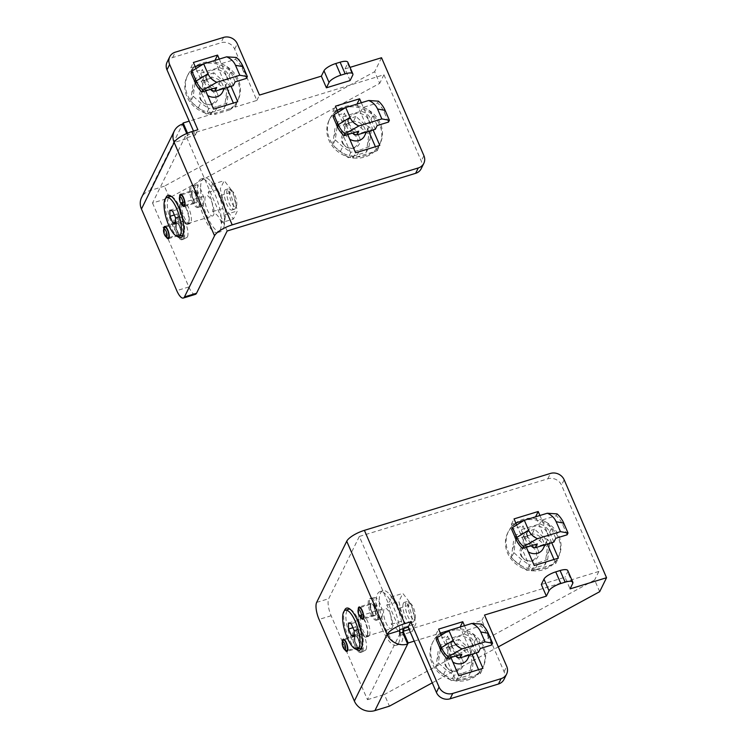 <?xml version="1.0" encoding="UTF-8"?>
<svg xmlns="http://www.w3.org/2000/svg" width="748" height="748" viewBox="0 0 748 748"><rect width="100%" height="100%" fill="white"/><g stroke="black" fill="none" stroke-linecap="round" stroke-linejoin="round"><path stroke-width="0.56" stroke-dasharray="3.74 2.81" d="M381.919 617.259A10.687 3.469 -107 0 0 380.732 605.525A10.687 3.469 -107 0 0 374.954 597.671A10.687 3.469 -107 0 0 373.841 598.606A10.687 3.469 -107 0 0 375.234 610.901A10.687 3.469 -107 0 0 381.19 618.072A10.687 3.469 -107 0 0 381.919 617.259M378.544 618.951A11.351 3.684 -107 0 0 377.291 606.478A11.351 3.684 -107 0 0 371.139 598.138A11.351 3.684 -107 0 0 370.933 598.185A11.351 3.684 -107 0 0 369.97 599.129A11.351 3.684 -107 0 0 371.335 611.892A11.351 3.684 -107 0 0 377.581 619.896A11.351 3.684 -107 0 0 377.777 619.812A11.351 3.684 -107 0 0 378.544 618.951M377.338 619.316A11.351 3.684 -107 0 0 375.973 606.544A11.351 3.684 -107 0 0 369.727 598.55A11.351 3.684 -107 0 0 368.764 599.494A11.351 3.684 -107 0 0 370.129 612.266A11.351 3.684 -107 0 0 376.366 620.26A11.351 3.684 -107 0 0 377.338 619.316M361.892 618.213A5.498 1.786 73 0 1 358.731 611.275A5.498 1.786 73 0 1 358.881 608.348M370.933 604.506A5.61 1.823 -107 0 0 370.681 605.534A5.61 1.823 -107 0 0 371.943 611.668A5.61 1.823 -107 0 0 374.683 614.772A5.61 1.823 -107 0 0 375.169 614.304A5.61 1.823 -107 0 0 374.486 607.984A5.61 1.823 -107 0 0 371.401 604.047A5.61 1.823 -107 0 0 370.933 604.506M521.58 555.764A8.013 7.162 26.2 0 0 531.856 560.542A8.013 7.162 26.2 0 0 536.073 551.323A8.013 7.162 26.2 0 0 525.797 546.545A8.013 7.162 26.2 0 0 521.58 555.764M537.999 549.827A9.556 8.546 -153.8 0 1 532.959 560.813A9.556 8.546 -153.8 0 1 520.711 555.11A9.556 8.546 -153.8 0 1 525.741 544.123A9.556 8.546 -153.8 0 1 537.999 549.827M543.17 548.593A10.687 9.556 26.2 0 0 543.244 540.926A10.687 9.556 26.2 0 0 533.67 534.147A10.687 9.556 26.2 0 0 523.983 539.168A10.687 9.556 26.2 0 0 523.909 546.835A10.687 9.556 26.2 0 0 528.312 551.874M547.199 532.875A10.687 9.556 -153.8 0 1 547.125 540.552A10.687 9.556 -153.8 0 1 537.438 545.572A10.687 9.556 -153.8 0 1 527.873 538.784A10.687 9.556 -153.8 0 1 527.948 531.117A10.687 9.556 -153.8 0 1 537.634 526.096A10.687 9.556 -153.8 0 1 547.199 532.875M522.796 537.316L525.133 532.557L516.372 534.708L513.867 552.632L521.337 559.42L529.49 565.02L526.844 570.397L511.221 558.017L513.726 540.084L531.865 534.54L547.489 546.919L544.983 564.852L526.844 570.397M535.914 567.629L538.251 562.87L529.49 565.02M522.319 520.748A28.05 25.077 26.2 0 0 507.742 532.856A28.05 25.077 26.2 0 0 513.287 561.533A28.05 25.077 26.2 0 0 543.506 569.714A28.05 25.077 26.2 0 0 558.083 557.606A28.05 25.077 26.2 0 0 552.538 528.93A28.05 25.077 26.2 0 0 522.319 520.748M535.942 569.565A28.05 25.077 26.2 0 0 544.17 568.368A28.05 25.077 26.2 0 0 551.398 564.834A28.05 25.077 26.2 0 0 554.979 561.711L555.745 563.506L531.585 570.892L530.809 569.106A28.05 25.077 26.2 0 0 535.942 569.565M512.174 526.05A28.05 25.077 26.2 0 0 508.406 531.51A28.05 25.077 26.2 0 0 530.809 569.106L511.408 524.264L515.755 522.927A28.05 25.077 26.2 0 0 512.174 526.05M554.006 559.476L554.979 561.711A28.05 25.077 26.2 0 0 558.747 556.26A28.05 25.077 26.2 0 0 536.344 518.663A28.05 25.077 26.2 0 0 531.211 518.196A28.05 25.077 26.2 0 0 522.983 519.402A28.05 25.077 26.2 0 0 515.755 522.927L515.783 522.917M446.135 665.972A8.013 7.162 26.2 0 0 456.411 670.75A8.013 7.162 26.2 0 0 460.637 661.541A8.013 7.162 26.2 0 0 450.361 656.763A8.013 7.162 26.2 0 0 446.135 665.972M462.554 660.045A9.556 8.546 -153.8 0 1 457.524 671.031A9.556 8.546 -153.8 0 1 445.266 665.327A9.556 8.546 -153.8 0 1 450.305 654.341A9.556 8.546 -153.8 0 1 462.554 660.045M467.724 658.81A10.687 9.556 26.2 0 0 467.799 651.143A10.687 9.556 26.2 0 0 458.234 644.365A10.687 9.556 26.2 0 0 448.548 649.386A10.687 9.556 26.2 0 0 448.473 657.053A10.687 9.556 26.2 0 0 452.877 662.092M471.764 643.093A10.687 9.556 -153.8 0 1 471.679 650.76A10.687 9.556 -153.8 0 1 461.993 655.79A10.687 9.556 -153.8 0 1 452.428 649.002A10.687 9.556 -153.8 0 1 452.503 641.335A10.687 9.556 -153.8 0 1 462.189 636.314A10.687 9.556 -153.8 0 1 471.764 643.093M447.351 647.525L449.698 642.766L440.937 644.926L438.421 662.85L445.901 669.638L454.055 675.238L451.409 680.615L435.775 668.235L438.291 650.302L456.42 644.757L472.053 657.137L469.538 675.07L451.409 680.615M460.469 677.847L462.816 673.088L454.055 675.238M414.214 641.13L435.962 634.482L436.739 636.268A28.05 25.077 26.2 0 1 440.32 633.145L439.656 634.491A28.05 25.077 26.2 0 0 432.307 643.074A28.05 25.077 26.2 0 0 437.851 671.751A28.05 25.077 26.2 0 0 468.07 679.932A28.05 25.077 26.2 0 0 482.638 667.824A28.05 25.077 26.2 0 0 455.111 629.769L455.775 628.414L448.744 630.564M439.656 634.491L455.111 629.769M366.081 649.46A10.687 3.469 -107 0 0 364.902 637.726A10.687 3.469 -107 0 0 359.115 629.872A10.687 3.469 -107 0 0 358.012 630.798A10.687 3.469 -107 0 0 359.405 643.102A10.687 3.469 -107 0 0 365.361 650.274A10.687 3.469 -107 0 0 366.081 649.46M362.715 651.143A11.351 3.684 -107 0 0 361.452 638.68A11.351 3.684 -107 0 0 355.309 630.34A11.351 3.684 -107 0 0 355.104 630.377A11.351 3.684 -107 0 0 354.131 631.331A11.351 3.684 -107 0 0 355.496 644.093A11.351 3.684 -107 0 0 361.742 652.097A11.351 3.684 -107 0 0 361.939 652.013A11.351 3.684 -107 0 0 362.715 651.143M361.499 651.517A11.351 3.684 -107 0 0 360.134 638.745A11.351 3.684 -107 0 0 353.888 630.751A11.351 3.684 -107 0 0 352.925 631.695A11.351 3.684 -107 0 0 354.29 644.467A11.351 3.684 -107 0 0 360.536 652.462A11.351 3.684 -107 0 0 361.499 651.517M346.062 650.414A5.498 1.786 73 0 1 342.902 643.476A5.498 1.786 73 0 1 343.042 640.55M355.094 636.707A5.61 1.823 -107 0 0 354.851 637.735A5.61 1.823 -107 0 0 356.113 643.869A5.61 1.823 -107 0 0 358.853 646.973A5.61 1.823 -107 0 0 359.33 646.506A5.61 1.823 -107 0 0 358.657 640.185A5.61 1.823 -107 0 0 355.571 636.249A5.61 1.823 -107 0 0 355.094 636.707M375.468 615.006A6.414 2.076 -107 0 0 374.701 607.797A6.414 2.076 -107 0 0 371.176 603.281A6.414 2.076 -107 0 0 370.625 603.814A6.414 2.076 -107 0 0 371.401 611.023A6.414 2.076 -107 0 0 374.926 615.539A6.414 2.076 -107 0 0 375.468 615.006M358.423 616.333A11.351 3.684 73 0 1 359.395 615.389A11.351 3.684 73 0 1 360.798 615.679A11.351 3.684 73 0 1 366.24 625.169A11.351 3.684 73 0 1 367.044 636.081A11.351 3.684 73 0 1 367.006 636.155A11.351 3.684 73 0 1 366.034 637.1A11.351 3.684 73 0 1 359.797 629.105A11.351 3.684 73 0 1 358.423 616.333M369.419 635.417A11.351 3.684 -107 0 0 368.053 622.645A11.351 3.684 -107 0 0 361.808 614.65A11.351 3.684 -107 0 0 360.845 615.595A11.351 3.684 -107 0 0 362.21 628.367A11.351 3.684 -107 0 0 368.455 636.361A11.351 3.684 -107 0 0 369.419 635.417M359.638 647.207A6.414 2.076 -107 0 0 358.862 639.989A6.414 2.076 -107 0 0 355.337 635.473A6.414 2.076 -107 0 0 354.795 636.015A6.414 2.076 -107 0 0 355.562 643.224A6.414 2.076 -107 0 0 359.087 647.74A6.414 2.076 -107 0 0 359.638 647.207M360.527 648.198A20.355 6.601 73 0 1 350.55 636.913A20.355 6.601 73 0 1 346.885 610.966A20.355 6.601 73 0 1 348.615 609.274M350.279 609.368A20.355 6.601 73 0 1 351.139 609.788A20.355 6.601 73 0 1 358.591 620.56A20.355 6.601 73 0 1 362.331 646.365A20.355 6.601 73 0 1 362.256 646.506A20.355 6.601 73 0 1 361.845 647.198M356.048 649.217A22.038 7.143 73 0 1 348.699 638.063A22.038 7.143 73 0 1 344.332 610.929M403.901 628.956L403.266 631.003L399.881 635.463C398.927 631.172 396.075 627.46 391.344 624.337C391.7 617.362 390.176 610.966 386.763 605.151L390.147 600.691L390.727 597.091L395.786 601.476L399.264 608.218C402.676 614.033 404.21 620.429 403.845 627.404L403.939 628.432M402.77 628.788A28.05 9.098 -107 0 0 389.689 594.398A28.05 9.098 -107 0 0 382.92 590.733A28.05 9.098 -107 0 0 380.536 593.071A28.05 9.098 -107 0 0 383.911 624.617A28.05 9.098 -107 0 0 399.329 644.374A28.05 9.098 -107 0 0 401.723 642.036A28.05 9.098 -107 0 0 402.892 637.558A28.05 9.098 -107 0 0 403.004 631.564M400.189 633.135L367.455 699.679L331.13 615.735A13.361 4.329 73 0 1 328.727 598.709L359.339 536.456L399.703 629.732A28.05 9.098 -107 0 0 391.55 602.832A28.05 9.098 -107 0 0 379.881 591.668A28.05 9.098 -107 0 0 377.497 594.005A28.05 9.098 -107 0 0 380.872 625.543A28.05 9.098 -107 0 0 396.29 645.3A28.05 9.098 -107 0 0 398.684 642.962A28.05 9.098 -107 0 0 399.974 632.658M367.352 635.389A10.687 3.469 -107 0 0 367.39 635.314A10.687 3.469 -107 0 0 366.632 625.048A10.687 3.469 -107 0 0 361.518 616.118A10.687 3.469 -107 0 0 360.19 615.847A10.687 3.469 -107 0 0 359.283 616.735A10.687 3.469 -107 0 0 360.564 628.75A10.687 3.469 -107 0 0 366.445 636.277A10.687 3.469 -107 0 0 367.352 635.389M408.483 603.711A8.639 2.805 -107 0 0 410.035 614.716A8.639 2.805 -107 0 0 415.009 618.783A8.639 2.805 -107 0 0 415.037 618.727A8.639 2.805 -107 0 0 414.42 610.424A8.639 2.805 -107 0 0 410.287 603.206A8.639 2.805 -107 0 0 408.483 603.711M413.925 621.139A10.687 3.469 73 0 1 413.018 622.027A10.687 3.469 73 0 1 407.146 614.501A10.687 3.469 73 0 1 405.855 602.486A10.687 3.469 73 0 1 406.762 601.598A10.687 3.469 73 0 1 408.09 601.869A10.687 3.469 73 0 1 413.205 610.798A10.687 3.469 73 0 1 413.962 621.064A10.687 3.469 73 0 1 413.925 621.139M392.12 627.815A10.687 3.469 73 0 1 391.213 628.703A10.687 3.469 73 0 1 385.342 621.177A10.687 3.469 73 0 1 384.051 609.153A10.687 3.469 73 0 1 384.958 608.264A10.687 3.469 73 0 1 390.839 615.791A10.687 3.469 73 0 1 392.12 627.815M403.387 603.243A10.687 3.469 -107 0 0 404.668 615.258A10.687 3.469 -107 0 0 410.549 622.785A10.687 3.469 -107 0 0 411.456 621.897A10.687 3.469 -107 0 0 410.166 609.882A10.687 3.469 -107 0 0 404.294 602.355A10.687 3.469 -107 0 0 403.387 603.243M348.418 623L355.674 620.775L355.805 626.824L358.722 633.556L361.499 634.239L361.359 628.189L358.442 621.457L355.674 620.775M351.195 623.682L358.442 621.457M354.113 630.414L361.359 628.189M354.243 636.464L361.499 634.239M354.215 634.94L358.722 633.556M352.934 627.703L355.805 626.824M390.727 597.091L402.845 593.388L411.381 604.515L415.963 623.701L411.998 631.751L403.453 620.625L398.88 601.439L402.845 593.388M386.763 605.151L398.88 601.439M399.881 635.463L411.998 631.751M403.845 627.404L415.963 623.701M399.264 608.218L411.381 604.515M391.344 624.337L403.453 620.625M478.57 669.694L480.31 673.724L456.149 681.11L436.739 636.268A28.05 25.077 26.2 0 0 432.97 641.719A28.05 25.077 26.2 0 0 455.373 679.324A28.05 25.077 26.2 0 0 460.497 679.782A28.05 25.077 26.2 0 0 468.734 678.576A28.05 25.077 26.2 0 0 475.952 675.051A28.05 25.077 26.2 0 0 479.533 671.928A28.05 25.077 26.2 0 0 483.302 666.477A28.05 25.077 26.2 0 0 460.899 628.872A28.05 25.077 26.2 0 0 455.775 628.414M504.002 679.399A10.687 9.556 -153.8 0 0 504.077 671.732L481.871 620.429L460.132 627.086L471.894 654.276M481.871 620.429L484.517 615.062M435.962 634.482L438.599 629.115M432.26 682.84L498.29 646.889M524.18 520.346L535.568 516.868L547.33 544.058M359.339 536.456L547.826 478.795A10.687 9.556 -153.8 0 1 561.524 485.162L598.858 571.435L409.175 629.47M551.715 542.711L539.934 515.484M555.745 563.506L558.391 558.139M541.328 584.478L565.011 577.232L570.06 588.891M476.27 652.929L464.489 625.702M441.236 635.192L450.894 657.511M516.672 524.974L526.33 547.293M511.408 524.264L514.044 518.897M531.585 570.892L534.222 565.525M480.31 673.724L482.946 668.357M456.149 681.11L458.786 675.743M599.681 591.687L594.641 580.027L384.379 694.509L389.418 706.168M598.858 571.435L594.641 580.027M367.455 699.679L384.379 694.509M567.788 570.584A10.687 3.301 -23.4 0 1 567.648 571.865L565.011 577.232M344.763 649.619A6.414 2.076 73 0 1 342.406 641.934M360.592 617.418A6.414 2.076 73 0 1 358.245 609.732M462.816 673.088L472.184 669.684L474.7 651.751L466.546 646.16L459.066 639.372L456.42 644.757M449.698 642.766L459.066 639.372M438.421 662.85L435.775 668.235M472.184 669.684L469.538 675.07M440.937 644.926L438.291 650.302M474.7 651.751L472.053 657.137M455.569 656.071A13.361 11.94 26.2 0 1 450.016 649.741L451.857 645.991L447.575 636.081L436.215 639.549M451.857 645.991A13.361 11.94 26.2 0 0 461.862 654.154M450.016 649.741L445.724 639.839L447.575 636.081M478.468 652.265L474.176 642.354A13.361 11.94 26.2 0 0 464.171 634.192L445.724 639.839M480.31 648.507L476.027 638.596A13.361 11.94 -153.8 0 0 466.023 630.433L464.171 634.192M491.67 645.028L487.378 635.117A25.909 23.169 26.2 0 0 480.721 625.936L466.023 630.433M481.619 624.113L480.721 625.936M513.867 552.632L511.221 558.017M538.251 562.87L547.63 559.467L544.983 564.852M516.372 534.708L513.726 540.084M547.63 559.467L550.135 541.533L541.982 535.942L534.511 529.154L531.865 534.54M550.135 541.533L547.489 546.919M525.133 532.557L534.511 529.154M531.015 545.853A13.361 11.94 26.2 0 1 525.451 539.532L527.303 535.774L523.011 525.863L511.651 529.332M527.303 535.774A13.361 11.94 26.2 0 0 537.307 543.936M525.451 539.532L521.169 529.621L523.011 525.863M553.903 542.048L549.621 532.137A13.361 11.94 26.2 0 0 539.607 523.974L521.169 529.621M555.755 538.289L551.463 528.378A13.361 11.94 -153.8 0 0 541.459 520.215L539.607 523.974M567.115 534.811L562.823 524.9A25.909 23.169 26.2 0 0 556.166 515.718L541.459 520.215M557.064 513.895L556.166 515.718M187.477 236.723A10.687 3.469 -107 0 0 186.299 224.989A10.687 3.469 -107 0 0 180.511 217.135A10.687 3.469 -107 0 0 179.408 218.07A10.687 3.469 -107 0 0 180.801 230.375A10.687 3.469 -107 0 0 186.748 237.537A10.687 3.469 -107 0 0 187.477 236.723M184.102 238.416A11.351 3.684 -107 0 0 182.849 225.952A11.351 3.684 -107 0 0 176.706 217.603A11.351 3.684 -107 0 0 176.5 217.649A11.351 3.684 -107 0 0 175.528 218.594A11.351 3.684 -107 0 0 176.893 231.366A11.351 3.684 -107 0 0 183.138 239.36A11.351 3.684 -107 0 0 183.335 239.285A11.351 3.684 -107 0 0 184.102 238.416M182.895 238.79A11.351 3.684 -107 0 0 181.53 226.018A11.351 3.684 -107 0 0 175.284 218.023A11.351 3.684 -107 0 0 174.321 218.968A11.351 3.684 -107 0 0 175.687 231.74A11.351 3.684 -107 0 0 181.932 239.734A11.351 3.684 -107 0 0 182.895 238.79M167.459 237.686A5.498 1.786 73 0 1 164.298 230.739A5.498 1.786 73 0 1 164.214 228.785A5.498 1.786 73 0 1 164.438 227.813M176.491 223.979A5.61 1.823 -107 0 0 176.238 225.008A5.61 1.823 -107 0 0 177.5 231.141A5.61 1.823 -107 0 0 180.249 234.246A5.61 1.823 -107 0 0 180.726 233.769A5.61 1.823 -107 0 0 180.053 227.457A5.61 1.823 -107 0 0 176.967 223.512A5.61 1.823 -107 0 0 176.491 223.979M200.932 99.344A8.013 7.162 26.2 0 0 211.207 104.122A8.013 7.162 26.2 0 0 215.433 94.912A8.013 7.162 26.2 0 0 205.158 90.134A8.013 7.162 26.2 0 0 200.932 99.344M217.359 93.407A9.556 8.546 -153.8 0 1 212.32 104.393A9.556 8.546 -153.8 0 1 200.062 98.699A9.556 8.546 -153.8 0 1 205.102 87.712A9.556 8.546 -153.8 0 1 217.359 93.407M222.521 92.182A10.687 9.556 26.2 0 0 222.595 84.515A10.687 9.556 26.2 0 0 213.03 77.727A10.687 9.556 26.2 0 0 203.344 82.757A10.687 9.556 26.2 0 0 203.269 90.424A10.687 9.556 26.2 0 0 207.673 95.463M226.56 76.464A10.687 9.556 -153.8 0 1 226.485 84.131A10.687 9.556 -153.8 0 1 216.798 89.152A10.687 9.556 -153.8 0 1 207.224 82.373A10.687 9.556 -153.8 0 1 207.299 74.707A10.687 9.556 -153.8 0 1 216.985 69.676A10.687 9.556 -153.8 0 1 226.56 76.464M230.085 109.769A28.05 25.077 26.2 0 0 237.434 101.195A28.05 25.077 26.2 0 0 231.889 72.519A28.05 25.077 26.2 0 0 201.679 64.337A28.05 25.077 26.2 0 0 187.103 76.446A28.05 25.077 26.2 0 0 214.629 114.5L215.293 113.154L230.749 108.423L230.085 109.769L214.629 114.5M167.075 62.168A10.687 9.556 26.2 0 1 172.62 57.549L220.95 42.767A10.687 9.556 26.2 0 1 234.657 49.134L256.854 100.438L235.106 107.095L234.33 105.3A28.05 25.077 26.2 0 0 238.098 99.849A28.05 25.077 26.2 0 0 215.704 62.243L214.928 60.457L210.571 61.785A28.05 25.077 26.2 0 0 202.343 62.991A28.05 25.077 26.2 0 0 195.116 66.516A28.05 25.077 26.2 0 0 191.535 69.639A28.05 25.077 26.2 0 0 187.767 75.09A28.05 25.077 26.2 0 0 210.169 112.696A28.05 25.077 26.2 0 0 215.293 113.154M202.147 80.896L204.494 76.137L195.733 78.288L193.218 96.221L200.698 103.009L208.851 108.6L206.205 113.986L190.572 101.606L193.087 83.673L211.217 78.129L226.85 90.508L224.335 108.441L206.205 113.986M215.265 111.209L217.612 106.45L208.851 108.6M342.977 143.027A8.013 7.162 26.2 0 0 353.252 147.805A8.013 7.162 26.2 0 0 357.469 138.595A8.013 7.162 26.2 0 0 347.194 133.817A8.013 7.162 26.2 0 0 342.977 143.027M359.395 137.09A9.556 8.546 -153.8 0 1 354.356 148.076A9.556 8.546 -153.8 0 1 342.107 142.382A9.556 8.546 -153.8 0 1 347.137 131.396A9.556 8.546 -153.8 0 1 359.395 137.09M364.556 135.865A10.687 9.556 26.2 0 0 364.641 128.198A10.687 9.556 26.2 0 0 355.066 121.41A10.687 9.556 26.2 0 0 345.38 126.44A10.687 9.556 26.2 0 0 345.305 134.107A10.687 9.556 26.2 0 0 349.709 139.147M368.596 120.148A10.687 9.556 -153.8 0 1 368.521 127.814A10.687 9.556 -153.8 0 1 358.834 132.835A10.687 9.556 -153.8 0 1 349.269 126.057A10.687 9.556 -153.8 0 1 349.344 118.39A10.687 9.556 -153.8 0 1 359.031 113.359A10.687 9.556 -153.8 0 1 368.596 120.148M344.192 124.579L346.53 119.82L337.769 121.971L335.263 139.904L342.734 146.692L350.887 152.283L348.241 157.669L332.617 145.29L335.123 127.356L353.262 121.802L368.886 134.191L366.38 152.125L348.241 157.669M357.31 154.892L359.648 150.133L350.887 152.283M343.715 108.021A28.05 25.077 26.2 0 0 329.139 120.129A28.05 25.077 26.2 0 0 334.683 148.796A28.05 25.077 26.2 0 0 364.902 156.977A28.05 25.077 26.2 0 0 379.479 144.878A28.05 25.077 26.2 0 0 373.925 116.202A28.05 25.077 26.2 0 0 343.715 108.021M337.18 110.19L332.795 111.527L352.981 158.165L357.338 156.837A28.05 25.077 26.2 0 0 365.566 155.631A28.05 25.077 26.2 0 0 372.794 152.106L377.142 150.769L376.366 148.983A28.05 25.077 26.2 0 0 380.143 143.523A28.05 25.077 26.2 0 0 357.74 105.926L356.964 104.14L352.607 105.468A28.05 25.077 26.2 0 0 344.379 106.674A28.05 25.077 26.2 0 0 337.152 110.199A28.05 25.077 26.2 0 0 333.571 113.322A28.05 25.077 26.2 0 0 329.803 118.773A28.05 25.077 26.2 0 0 352.205 156.369A28.05 25.077 26.2 0 0 357.338 156.837L372.794 152.106A28.05 25.077 26.2 0 0 376.366 148.983L375.403 146.748M203.316 204.522A10.687 3.469 -107 0 0 202.128 192.788A10.687 3.469 -107 0 0 196.341 184.943A10.687 3.469 -107 0 0 195.237 185.869A10.687 3.469 -107 0 0 196.631 198.173A10.687 3.469 -107 0 0 202.586 205.345A10.687 3.469 -107 0 0 203.316 204.522M199.94 206.214A11.351 3.684 -107 0 0 198.688 193.751A11.351 3.684 -107 0 0 192.535 185.411A11.351 3.684 -107 0 0 192.329 185.448A11.351 3.684 -107 0 0 191.366 186.392A11.351 3.684 -107 0 0 192.732 199.164A11.351 3.684 -107 0 0 198.977 207.159A11.351 3.684 -107 0 0 199.174 207.084A11.351 3.684 -107 0 0 199.94 206.214M198.734 206.588A11.351 3.684 -107 0 0 197.369 193.816A11.351 3.684 -107 0 0 191.123 185.822A11.351 3.684 -107 0 0 190.151 186.766A11.351 3.684 -107 0 0 191.525 199.538A11.351 3.684 -107 0 0 197.762 207.533A11.351 3.684 -107 0 0 198.734 206.588M183.288 205.485A5.498 1.786 73 0 1 180.128 198.538A5.498 1.786 73 0 1 180.044 196.584A5.498 1.786 73 0 1 180.268 195.611M192.329 191.778A5.61 1.823 -107 0 0 192.077 192.806A5.61 1.823 -107 0 0 193.339 198.94A5.61 1.823 -107 0 0 196.079 202.044A5.61 1.823 -107 0 0 196.565 201.577A5.61 1.823 -107 0 0 195.883 195.256A5.61 1.823 -107 0 0 192.797 191.31A5.61 1.823 -107 0 0 192.329 191.778M196.864 202.269A6.414 2.076 -107 0 0 196.098 195.06A6.414 2.076 -107 0 0 192.573 190.544A6.414 2.076 -107 0 0 192.021 191.077A6.414 2.076 -107 0 0 192.797 198.295A6.414 2.076 -107 0 0 196.322 202.811A6.414 2.076 -107 0 0 196.864 202.269M182.241 202.867A11.351 3.684 73 0 1 183.204 201.923A11.351 3.684 73 0 1 189.45 209.917A11.351 3.684 73 0 1 190.815 222.689A11.351 3.684 73 0 1 189.852 223.633A11.351 3.684 73 0 1 183.606 215.639A11.351 3.684 73 0 1 182.241 202.867M188.403 223.428A11.351 3.684 -107 0 0 188.44 223.343A11.351 3.684 -107 0 0 187.626 212.441A11.351 3.684 -107 0 0 182.194 202.951A11.351 3.684 -107 0 0 180.792 202.661A11.351 3.684 -107 0 0 179.819 203.606A11.351 3.684 -107 0 0 181.184 216.378A11.351 3.684 -107 0 0 187.43 224.372A11.351 3.684 -107 0 0 188.403 223.428M181.035 234.47A6.414 2.076 -107 0 0 180.259 227.261A6.414 2.076 -107 0 0 176.734 222.745A6.414 2.076 -107 0 0 176.191 223.278A6.414 2.076 -107 0 0 176.958 230.487A6.414 2.076 -107 0 0 180.483 235.003A6.414 2.076 -107 0 0 181.035 234.47M181.923 235.47A20.355 6.601 73 0 1 171.947 224.185A20.355 6.601 73 0 1 168.281 198.239A20.355 6.601 73 0 1 170.011 196.546M171.675 196.64A20.355 6.601 73 0 1 172.536 197.061A20.355 6.601 73 0 1 179.988 207.832A20.355 6.601 73 0 1 183.728 233.628A20.355 6.601 73 0 1 183.653 233.778A20.355 6.601 73 0 1 183.241 234.461M165.729 198.201A22.038 7.143 -107 0 0 170.086 225.326A22.038 7.143 -107 0 0 177.444 236.49M221.277 222.726C220.314 218.444 217.472 214.732 212.731 211.6C213.096 204.625 211.572 198.239 208.159 192.414L211.544 187.963L212.123 184.363L217.182 188.739L220.66 195.49C224.073 201.306 225.597 207.701 225.232 214.676L224.662 218.276L221.277 222.726L233.395 219.024L224.849 207.897L220.277 188.711L224.232 180.651L232.778 191.787L237.35 210.964L233.395 219.024M223.119 229.309A28.05 9.098 -107 0 0 224.288 224.821A28.05 9.098 -107 0 0 211.086 181.661A28.05 9.098 -107 0 0 204.316 178.005A28.05 9.098 -107 0 0 201.923 180.343A28.05 9.098 -107 0 0 205.298 211.89A28.05 9.098 -107 0 0 220.725 231.646A28.05 9.098 -107 0 0 223.119 229.309M220.08 230.234A28.05 9.098 -107 0 0 216.705 198.688A28.05 9.098 -107 0 0 201.277 178.931A28.05 9.098 -107 0 0 198.893 181.268A28.05 9.098 -107 0 0 202.269 212.815A28.05 9.098 -107 0 0 217.687 232.572A28.05 9.098 -107 0 0 220.08 230.234M229.879 190.974A8.639 2.805 -107 0 0 231.431 201.988A8.639 2.805 -107 0 0 236.405 206.055A8.639 2.805 -107 0 0 236.433 205.99A8.639 2.805 -107 0 0 235.816 197.696A8.639 2.805 -107 0 0 231.684 190.478A8.639 2.805 -107 0 0 229.879 190.974M235.321 208.412A10.687 3.469 73 0 1 234.414 209.3A10.687 3.469 73 0 1 228.533 201.773A10.687 3.469 73 0 1 227.252 189.758A10.687 3.469 73 0 1 228.159 188.861A10.687 3.469 73 0 1 229.486 189.132A10.687 3.469 73 0 1 234.601 198.07A10.687 3.469 73 0 1 235.358 208.337A10.687 3.469 73 0 1 235.321 208.412M213.517 215.078A10.687 3.469 73 0 1 212.61 215.966A10.687 3.469 73 0 1 206.728 208.44A10.687 3.469 73 0 1 205.448 196.425A10.687 3.469 73 0 1 206.355 195.537A10.687 3.469 73 0 1 212.236 203.063A10.687 3.469 73 0 1 213.517 215.078M180.679 204.008A10.687 3.469 -107 0 0 181.96 216.022A10.687 3.469 -107 0 0 187.842 223.549A10.687 3.469 -107 0 0 188.748 222.661A10.687 3.469 -107 0 0 188.786 222.586A10.687 3.469 -107 0 0 188.029 212.32A10.687 3.469 -107 0 0 182.914 203.381A10.687 3.469 -107 0 0 181.586 203.11A10.687 3.469 -107 0 0 180.679 204.008M224.774 190.516A10.687 3.469 -107 0 0 226.064 202.53A10.687 3.469 -107 0 0 231.936 210.057A10.687 3.469 -107 0 0 232.852 209.169A10.687 3.469 -107 0 0 231.562 197.145A10.687 3.469 -107 0 0 225.69 189.618A10.687 3.469 -107 0 0 224.774 190.516M169.815 210.263L177.061 208.047L177.201 214.096L180.118 220.828L182.895 221.511L182.755 215.461L179.838 208.729L177.061 208.047M172.592 210.945L179.838 208.729M175.509 217.677L182.755 215.461M175.64 223.727L182.895 221.511M175.612 222.212L180.118 220.828M174.331 214.975L177.201 214.096M212.123 184.363L224.232 180.651M208.159 192.414L220.277 188.711M225.232 214.676L237.35 210.964M220.66 195.49L232.778 191.787M212.731 211.6L224.849 207.897M195.144 66.507L190.759 67.844L210.945 114.481L189.197 121.139M381.527 57.736L374.664 71.686L379.704 83.346L169.441 197.827L164.401 186.168L374.664 71.686M164.401 186.168L149.899 190.609A16.026 14.334 26.2 0 0 141.568 197.528M210.945 114.481L213.582 109.115M235.106 107.095L237.742 101.728M256.854 100.438L259.491 95.071M350.083 80.56L345.034 68.9L347.67 63.533A10.687 3.301 156.6 0 0 347.811 62.243M345.034 68.9L350.036 67.367M227.149 230.992L186.794 137.716L186.261 138.791L185.252 136.454L152.527 203.007L169.441 197.827M152.527 203.007L188.851 286.952A13.361 4.329 -107 0 0 195.406 294.357M186.261 138.791L174.181 142.485M421.189 168.711A10.687 9.556 26.2 0 0 421.264 161.035L383.93 74.763L194.237 132.798L195.247 135.126L186.794 137.716M361.331 102.757L373.112 129.984M368.727 131.321L357.74 105.926A28.05 25.077 26.2 0 0 352.607 105.468L345.576 107.618M377.142 150.769L379.788 145.402M219.286 59.073L231.076 86.3M205.691 90.873L196.032 68.564M347.726 134.556L338.068 112.247M352.981 158.165L355.618 152.798M332.795 111.527L335.441 106.16M230.749 108.423A28.05 25.077 26.2 0 0 234.33 105.3L233.367 103.065M226.691 87.647L215.704 62.243A28.05 25.077 26.2 0 0 210.571 61.785L203.54 63.935M190.759 67.844L193.395 62.477M383.93 74.763L379.704 83.346M193.508 131.106L194.237 132.798L188.197 134.64L187.673 135.715L185.252 136.454M186.71 133.509L187.673 135.715M163.803 229.197A6.414 2.076 -107 0 0 166.159 236.892M179.642 197.005A6.414 2.076 -107 0 0 181.988 204.69M187.552 133.153L188.197 134.64M195.247 135.126L197.883 129.759M335.263 139.904L332.617 145.29M359.648 150.133L369.026 146.739L366.38 152.125M337.769 121.971L335.123 127.356M369.026 146.739L371.532 128.806L363.378 123.214L355.908 116.426L353.262 121.802M371.532 128.806L368.886 134.191M346.53 119.82L355.908 116.426M352.411 133.125A13.361 11.94 26.2 0 1 346.848 126.795L348.699 123.037L344.407 113.126L333.047 116.604M348.699 123.037A13.361 11.94 26.2 0 0 358.703 131.199M346.848 126.795L342.556 116.884L344.407 113.126M375.3 129.311L371.008 119.409A13.361 11.94 26.2 0 0 361.004 111.246L342.556 116.884M377.151 125.561L372.859 115.65A13.361 11.94 -153.8 0 0 362.855 107.488L361.004 111.246M388.502 122.083L384.22 112.172A25.909 23.169 26.2 0 0 377.562 102.99L362.855 107.488M378.46 101.167L377.562 102.99M217.612 106.45L226.981 103.056L229.496 85.122L221.343 79.531L213.863 72.743L211.217 78.129M204.494 76.137L213.863 72.743M193.218 96.221L190.572 101.606M226.981 103.056L224.335 108.441M195.733 78.288L193.087 83.673M229.496 85.122L226.85 90.508M210.375 89.442A13.361 11.94 26.2 0 1 204.812 83.112L206.654 79.353L202.371 69.452L191.011 72.921M206.654 79.353A13.361 11.94 26.2 0 0 216.668 87.516M204.812 83.112L200.52 73.201L202.371 69.452M233.264 85.637L228.972 75.726A13.361 11.94 26.2 0 0 218.968 67.563L200.52 73.201M235.106 81.878L230.823 71.967A13.361 11.94 -153.8 0 0 220.819 63.804L218.968 67.563M246.466 78.4L242.174 68.489A25.909 23.169 26.2 0 0 235.517 59.307L220.819 63.804M236.415 57.484L235.517 59.307M564.16 479.795L561.524 485.162M331.13 615.735L319.05 619.428M316.647 602.402L328.727 598.709M547.826 478.795L550.463 473.428M504.077 671.732L506.714 666.365M572.697 583.524L567.648 571.865M443.555 674.397L445.901 669.638M437.038 659.231L439.375 654.472M464.199 650.919L466.546 646.16M470.801 666.066L473.138 661.307M474.176 642.354L476.027 638.596M487.378 635.117L488.276 633.294M518.99 564.179L521.337 559.42M512.474 549.013L514.82 544.254M539.645 540.701L541.982 535.942M546.246 555.848L548.583 551.089M549.621 532.137L551.463 528.378M562.823 524.9L563.721 523.076M149.899 190.609L182.624 124.056M423.901 155.668L421.264 161.035M188.851 286.952L176.771 290.645M172.62 57.549L175.266 52.182M223.596 37.4L220.95 42.767M234.657 49.134L237.294 43.767M347.67 63.533L352.719 75.193M340.387 151.451L342.734 146.692M333.87 136.276L336.217 131.526M361.041 127.973L363.378 123.214M367.633 143.111L369.98 138.361M371.008 119.409L372.859 115.65M384.22 112.172L385.117 110.349M198.351 107.768L200.698 103.009M191.834 92.593L194.171 87.843M218.996 84.29L221.343 79.531M225.597 99.428L227.934 94.678M228.972 75.726L230.823 71.967M242.174 68.489L243.072 66.665M374.954 597.671L371.139 598.138M369.727 598.55L370.933 598.185M363.593 618.054L374.683 614.772M547.125 540.552L545.058 544.75M508.406 531.51L507.742 532.856M471.679 650.76L469.613 654.968M359.115 629.872L355.309 630.34M353.888 630.751L355.104 630.377M347.764 650.255L358.853 646.973M371.176 603.281L359.087 606.974M361.808 614.65L359.395 615.389M355.337 635.473L343.257 639.175M351.139 609.788L349.335 608.685M395.786 601.476L389.689 594.398M403.639 631.162L402.892 637.558M379.881 591.668L382.92 590.733M361.518 616.118L360.798 615.679M367.39 635.314L367.044 636.081M366.445 636.277L391.213 628.703M410.549 622.785L413.018 622.027M404.294 602.355L406.762 601.598M360.19 615.847L384.958 608.264M410.287 603.206L408.09 601.869M415.037 618.727L413.962 621.064M396.29 645.3L399.329 644.374M362.331 646.365L361.452 648.282M359.087 647.74L347.007 651.433M368.455 636.361L366.034 637.1M374.926 615.539L362.845 619.232M344.538 639.727L355.571 636.249M360.536 652.462L361.742 652.097M365.361 650.274L361.939 652.013M483.302 666.477L482.638 667.824M432.97 641.719L432.307 643.074M452.503 641.335L448.548 649.386M558.747 556.26L558.083 557.606M527.948 531.117L523.983 539.168M360.377 607.526L371.401 604.047M376.366 620.26L377.581 619.896M381.19 618.072L377.777 619.812M180.511 217.135L176.706 217.603M175.284 218.023L176.5 217.649M169.16 237.527L180.249 234.246M226.485 84.131L224.409 88.339M187.767 75.09L187.103 76.446M368.521 127.814L366.455 132.022M329.803 118.773L329.139 120.129M196.341 184.943L192.535 185.411M191.123 185.822L192.329 185.448M184.99 205.326L196.079 202.044M180.483 194.246L192.573 190.544M180.792 202.661L183.204 201.923M164.654 226.438L176.734 222.745M172.536 197.061L170.731 195.957M217.182 188.739L211.086 181.661M225.298 216.228L224.288 224.821M201.277 178.931L204.316 178.005M187.842 223.549L212.61 215.966M231.936 210.057L234.414 209.3M182.914 203.381L182.194 202.951M188.786 222.586L188.44 223.343M225.69 189.618L228.159 188.861M181.586 203.11L206.355 195.537M231.684 190.478L229.486 189.132M236.433 205.99L235.358 208.337M217.687 232.572L220.725 231.646M183.728 233.628L182.839 235.555M168.403 238.706L180.483 235.003M187.43 224.372L189.852 223.633M184.242 206.504L196.322 202.811M181.773 194.798L192.797 191.31M197.762 207.533L198.977 207.159M202.586 205.345L199.174 207.084M380.143 143.523L379.479 144.878M349.344 118.39L345.38 126.44M238.098 99.849L237.434 101.195M207.299 74.707L203.344 82.757M165.934 226.999L176.967 223.512M181.932 239.734L183.138 239.36M186.748 237.537L183.335 239.285"/><path stroke-width="1.12" d="M358.18 609.872L358.881 608.348A5.498 1.786 73 0 1 358.89 608.311A5.498 1.786 73 0 1 359.358 607.853A5.498 1.786 73 0 1 363.201 614.931A5.498 1.786 73 0 1 363.042 617.895A5.498 1.786 73 0 1 362.574 618.353A5.498 1.786 73 0 1 361.892 618.213L360.461 617.343A4.151 1.346 73 0 1 358.068 612.088A4.151 1.346 73 0 1 358.18 609.872A4.151 1.346 73 0 1 359.9 610.518A4.151 1.346 73 0 1 361.452 614.856A4.151 1.346 73 0 1 360.461 617.343M528.312 551.874A10.687 9.556 26.2 0 0 543.17 548.593L545.058 544.75M452.877 662.092A10.687 9.556 26.2 0 0 467.724 658.81L469.613 654.968M342.341 642.074L343.042 640.55A5.498 1.786 73 0 1 343.061 640.503A5.498 1.786 73 0 1 343.519 640.054A5.498 1.786 73 0 1 347.371 647.132A5.498 1.786 73 0 1 347.212 650.096A5.498 1.786 73 0 1 346.735 650.554A5.498 1.786 73 0 1 346.062 650.414L344.622 649.535A4.151 1.346 73 0 1 342.238 644.29A4.151 1.346 73 0 1 342.341 642.074A4.151 1.346 73 0 1 344.061 642.719A4.151 1.346 73 0 1 345.613 647.057A4.151 1.346 73 0 1 344.622 649.535M358.245 609.732A6.414 2.076 73 0 1 358.544 607.507A6.414 2.076 73 0 1 359.087 606.974A6.414 2.076 73 0 1 362.621 611.49A6.414 2.076 73 0 1 363.388 618.699A6.414 2.076 73 0 1 362.845 619.232A6.414 2.076 73 0 1 360.592 617.418M342.406 641.934A6.414 2.076 73 0 1 342.706 639.708A6.414 2.076 73 0 1 343.257 639.175A6.414 2.076 73 0 1 346.782 643.691A6.414 2.076 73 0 1 347.549 650.9A6.414 2.076 73 0 1 347.007 651.433A6.414 2.076 73 0 1 344.763 649.619M345.38 610.265A20.355 6.601 73 0 1 356.572 624.599A20.355 6.601 73 0 1 359.021 647.497A20.355 6.601 73 0 1 357.292 649.189A20.355 6.601 73 0 1 346.09 634.856A20.355 6.601 73 0 1 343.641 611.957A20.355 6.601 73 0 1 345.38 610.265L348.615 609.274A20.355 6.601 73 0 1 350.279 609.368M344.332 610.929A22.038 7.143 73 0 1 349.335 608.685A22.038 7.143 73 0 1 357.404 620.344A22.038 7.143 73 0 1 361.452 648.282A22.038 7.143 73 0 1 356.048 649.217M403.939 628.432L403.639 631.162M403.004 631.564A28.05 9.098 -107 0 0 402.77 628.788M399.974 632.658A28.05 9.098 -107 0 0 399.731 629.713L399.18 630.798L400.189 633.135L402.602 632.397L403.125 631.321L409.175 629.47L408.165 627.142L410.802 621.775L439.057 687.066A10.687 9.556 26.2 0 0 452.755 693.433L501.085 678.651A10.687 9.556 26.2 0 0 506.639 674.032A10.687 9.556 26.2 0 0 506.714 666.365L484.517 615.062L546.377 596.137L541.328 584.478L543.974 579.111A10.687 3.301 -23.4 0 1 555.745 571.865L560.093 570.528A10.687 3.301 -23.4 0 1 567.788 570.584L572.837 582.243A10.687 3.301 156.6 0 0 565.142 582.187L560.794 583.524A10.687 3.301 156.6 0 0 549.013 590.77L546.377 596.137M361.845 647.198A20.355 6.601 73 0 1 360.527 648.198L357.292 649.189M351.195 623.682L348.418 623L348.559 629.049L351.466 635.781L354.243 636.464L354.113 630.414L351.195 623.682M351.466 635.781L354.215 634.94M348.559 629.049L352.934 627.703M506.639 674.032L504.002 679.399A10.687 9.556 -153.8 0 1 498.449 684.018L450.118 698.8A10.687 9.556 -153.8 0 1 436.411 692.433L414.214 641.13L408.174 642.981L403.125 631.321M572.837 582.243A10.687 3.301 156.6 0 1 572.697 583.524L570.06 588.891L606.544 577.727L599.681 591.687L498.29 646.889M460.151 627.03L462.769 621.719L438.599 629.115L441.236 635.192M410.802 621.775L404.762 623.617A16.026 4.946 156.6 0 0 387.09 634.5A16.026 14.334 26.2 0 0 407.651 644.056L408.174 642.981M432.26 682.84L389.418 706.168L374.926 710.6A16.026 14.334 -153.8 0 1 354.365 701.044L319.05 619.428A13.361 4.329 -107 0 1 316.647 602.402L346.735 541.225A16.026 4.946 -23.4 0 1 364.398 530.351L550.463 473.428A10.687 9.556 26.2 0 1 564.16 479.795L606.544 577.727M448.744 630.564L440.348 633.135M408.165 627.142L399.703 629.732M399.18 630.798L387.09 634.5L354.365 701.044M526.33 547.293L534.222 565.525L558.391 558.139L551.715 542.711M539.934 515.484L538.205 511.501L514.044 518.897L516.672 524.974M535.596 516.812L538.205 511.501M554.006 559.476L547.33 544.058M450.894 657.511L458.786 675.743L482.946 668.357L476.27 652.929M464.489 625.702L462.769 621.719M524.18 520.346L515.783 522.917M478.57 669.694L471.894 654.276M374.926 710.6L407.651 644.056L402.602 632.397M414.214 641.13L409.175 629.47M448.061 656.828L462.058 648.89L485.013 641.868L492.567 643.205L491.67 645.028L480.31 648.507L478.468 652.265L460.02 657.903L461.862 654.154L447.164 658.651L448.061 656.828A25.909 23.169 26.2 0 1 441.404 647.637L437.113 637.726L448.884 630.48L471.838 623.458L481.619 624.113A25.909 23.169 -153.8 0 1 488.276 633.294L480.721 631.957L485.013 641.868M447.164 658.651A25.909 23.169 26.2 0 1 440.507 649.46L441.404 647.637L453.176 640.391A15.231 13.614 26.2 0 0 462.058 648.89M440.507 649.46L436.215 639.549L437.113 637.726M455.569 656.071A13.361 11.94 26.2 0 0 460.02 657.903M492.567 643.205L488.276 633.294M471.838 623.458A15.231 13.614 -153.8 0 1 480.721 631.957M453.176 640.391L448.884 630.48M523.497 546.61L537.503 538.672L560.458 531.65L568.003 532.987L567.115 534.811L555.755 538.289L553.903 542.048L535.456 547.686L537.307 543.936L522.6 548.434L523.497 546.61A25.909 23.169 26.2 0 1 516.84 537.419L512.548 527.508L524.329 520.262L547.284 513.24L557.064 513.895A25.909 23.169 -153.8 0 1 563.721 523.076L556.166 521.739L560.458 531.65M522.6 548.434A25.909 23.169 26.2 0 1 515.942 539.243L516.84 537.419L528.621 530.173A15.231 13.614 26.2 0 0 537.503 538.672M515.942 539.243L511.651 529.332L512.548 527.508M531.015 545.853A13.361 11.94 26.2 0 0 535.456 547.686M568.003 532.987L563.721 523.076M547.284 513.24A15.231 13.614 -153.8 0 1 556.166 521.739M528.621 530.173L524.329 520.262M163.737 229.346L164.438 227.813A5.498 1.786 73 0 1 164.457 227.775A5.498 1.786 73 0 1 164.915 227.317A5.498 1.786 73 0 1 168.768 234.405A5.498 1.786 73 0 1 168.609 237.368A5.498 1.786 73 0 1 168.132 237.827A5.498 1.786 73 0 1 167.459 237.686L166.019 236.807A4.151 1.346 73 0 1 163.625 231.562A4.151 1.346 73 0 1 163.737 229.346A4.151 1.346 73 0 1 165.458 229.991A4.151 1.346 73 0 1 167.01 234.33A4.151 1.346 73 0 1 166.019 236.807M207.673 95.463A10.687 9.556 26.2 0 0 222.521 92.182L224.409 88.339M349.709 139.147A10.687 9.556 26.2 0 0 364.556 135.865L366.455 132.022M179.567 197.145L180.268 195.611A5.498 1.786 73 0 1 180.287 195.574A5.498 1.786 73 0 1 180.754 195.116A5.498 1.786 73 0 1 184.597 202.203A5.498 1.786 73 0 1 184.438 205.167A5.498 1.786 73 0 1 183.971 205.625A5.498 1.786 73 0 1 183.288 205.485L181.858 204.606A4.151 1.346 73 0 1 179.464 199.361A4.151 1.346 73 0 1 179.567 197.145A4.151 1.346 73 0 1 181.297 197.79A4.151 1.346 73 0 1 182.839 202.128A4.151 1.346 73 0 1 181.858 204.606M181.988 204.69A6.414 2.076 -107 0 0 184.242 206.504A6.414 2.076 -107 0 0 184.784 205.971A6.414 2.076 -107 0 0 184.008 198.762A6.414 2.076 -107 0 0 180.483 194.246A6.414 2.076 -107 0 0 179.941 194.779A6.414 2.076 -107 0 0 179.642 197.005M166.159 236.892A6.414 2.076 -107 0 0 168.403 238.706A6.414 2.076 -107 0 0 168.945 238.173A6.414 2.076 -107 0 0 168.178 230.954A6.414 2.076 -107 0 0 164.654 226.438A6.414 2.076 -107 0 0 164.102 226.981A6.414 2.076 -107 0 0 163.803 229.197M166.776 197.528A20.355 6.601 73 0 1 177.968 211.871A20.355 6.601 73 0 1 180.418 234.769A20.355 6.601 73 0 1 178.688 236.462A20.355 6.601 73 0 1 167.487 222.119A20.355 6.601 73 0 1 165.037 199.23A20.355 6.601 73 0 1 166.776 197.528L170.011 196.546A20.355 6.601 73 0 1 171.675 196.64M177.444 236.49A22.038 7.143 -107 0 0 182.839 235.555A22.038 7.143 -107 0 0 178.8 207.617A22.038 7.143 -107 0 0 170.731 195.957A22.038 7.143 -107 0 0 165.729 198.201M183.241 234.461A20.355 6.601 73 0 1 181.923 235.47L178.688 236.462M172.592 210.945L169.815 210.263L169.955 216.312L172.863 223.044L175.64 223.727L175.509 217.677L172.592 210.945M172.863 223.044L175.612 222.212M169.955 216.312L174.331 214.975M169.712 56.801A10.687 9.556 -153.8 0 0 169.637 64.468L197.883 129.759L191.843 131.611A16.026 4.946 156.6 0 0 174.181 142.485A16.026 14.334 -153.8 0 1 174.293 130.975A16.026 14.334 -153.8 0 1 182.624 124.056L183.157 122.981L189.197 121.139L166.991 69.835A10.687 9.556 26.2 0 1 167.075 62.168L169.712 56.801A10.687 9.556 -153.8 0 1 175.266 52.182L223.596 37.4A10.687 9.556 -153.8 0 1 237.294 43.767L259.491 95.071L321.35 76.146L326.399 87.806L350.083 80.56L352.719 75.193A10.687 3.301 -23.4 0 0 352.86 73.902A10.687 3.301 -23.4 0 0 345.165 73.856L340.817 75.183A10.687 3.301 -23.4 0 0 329.036 82.439L326.399 87.806M231.076 86.3L237.742 101.728L213.582 109.115L205.691 90.873M352.86 73.902L347.811 62.243A10.687 3.301 156.6 0 0 340.116 62.196L335.768 63.524A10.687 3.301 156.6 0 0 323.996 70.78L321.35 76.146M350.036 67.367L381.527 57.736L423.901 155.668A10.687 9.556 -153.8 0 1 423.826 163.345A10.687 9.556 -153.8 0 1 418.272 167.954L232.207 224.877A16.026 4.946 -23.4 0 0 214.545 235.76L174.181 142.485L141.456 209.029L176.771 290.645A13.361 4.329 73 0 0 183.316 298.05A13.361 4.329 73 0 0 184.457 296.937L214.545 235.76M183.316 298.05L195.406 294.357A13.361 4.329 -107 0 0 196.537 293.244L227.149 230.992L415.636 173.321A10.687 9.556 26.2 0 0 421.189 168.711L423.826 163.345M356.992 104.084L359.601 98.773L361.331 102.757M373.112 129.984L379.788 145.402L355.618 152.798L347.726 134.556M375.403 146.748L368.727 131.321M196.032 68.564L193.395 62.477L217.565 55.09L219.286 59.073M338.068 112.247L335.441 106.16L359.601 98.773M345.576 107.618L337.18 110.19M214.947 60.401L217.565 55.09M233.367 103.065L226.691 87.647M203.54 63.935L195.144 66.507M174.293 130.975L141.568 197.528A16.026 14.334 26.2 0 0 141.456 209.029M182.624 124.056L186.71 133.509M183.157 122.981L187.552 133.153M189.197 121.139L193.508 131.106M344.893 133.873L358.9 125.944L381.845 118.923L389.399 120.26L388.502 122.083L377.151 125.561L375.3 129.311L356.852 134.958L358.703 131.199L343.996 135.697L344.893 133.873A25.909 23.169 26.2 0 1 338.236 124.692L333.945 114.781L345.726 107.525L368.68 100.503L378.46 101.167A25.909 23.169 -153.8 0 1 385.117 110.349L377.562 109.012L381.845 118.923M343.996 135.697A25.909 23.169 26.2 0 1 337.339 126.515L338.236 124.692L350.017 117.436A15.231 13.614 26.2 0 0 358.9 125.944M337.339 126.515L333.047 116.604L333.945 114.781M352.411 133.125A13.361 11.94 26.2 0 0 356.852 134.958M389.399 120.26L385.117 110.349M368.68 100.503A15.231 13.614 -153.8 0 1 377.562 109.012M350.017 117.436L345.726 107.525M202.858 90.19L216.855 82.261L239.809 75.239L247.364 76.577L246.466 78.4L235.106 81.878L233.264 85.637L214.816 91.275L216.668 87.516L201.96 92.013L202.858 90.19A25.909 23.169 26.2 0 1 196.2 81.008L191.909 71.097L203.69 63.851L226.635 56.829L236.415 57.484A25.909 23.169 -153.8 0 1 243.072 66.665L235.517 65.328L239.809 75.239M201.96 92.013A25.909 23.169 26.2 0 1 195.303 82.832L196.2 81.008L207.972 73.762A15.231 13.614 26.2 0 0 216.855 82.261M195.303 82.832L191.011 72.921L191.909 71.097M210.375 89.442A13.361 11.94 26.2 0 0 214.816 91.275M247.364 76.577L243.072 66.665M226.635 56.829A15.231 13.614 -153.8 0 1 235.517 65.328M207.972 73.762L203.69 63.851M404.762 623.617L364.398 530.351M346.735 541.225L387.09 634.5M439.057 687.066L436.411 692.433M450.118 698.8L452.755 693.433M501.085 678.651L498.449 684.018M543.974 579.111L549.013 590.77M560.794 583.524L555.745 571.865M560.093 570.528L565.142 582.187M191.843 131.611L232.207 224.877M184.457 296.937L196.537 293.244M415.636 173.321L418.272 167.954M169.637 64.468L166.991 69.835M329.036 82.439L323.996 70.78M335.768 63.524L340.817 75.183M345.165 73.856L340.116 62.196M362.574 618.353L363.593 618.054M346.735 650.554L347.764 650.255M343.519 640.054L344.538 639.727M359.358 607.853L360.377 607.526M168.132 237.827L169.16 237.527M183.971 205.625L184.99 205.326M180.754 195.116L181.773 194.798M164.915 227.317L165.934 226.999"/></g></svg>
